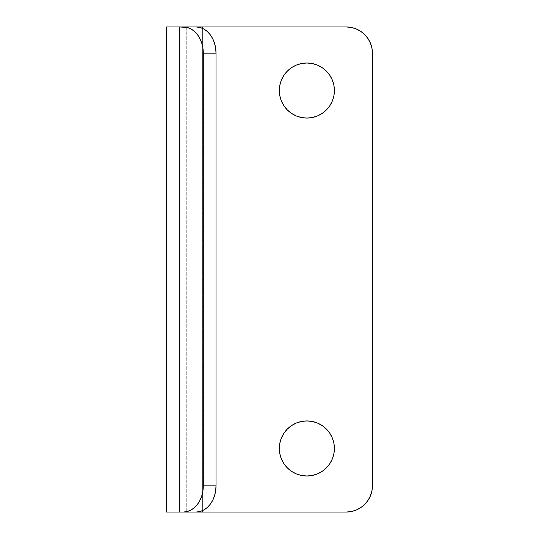 <?xml version="1.0" encoding="UTF-8"?>
<svg xmlns="http://www.w3.org/2000/svg" width="539" height="539" viewBox="0 0 539 539"><rect width="100%" height="100%" fill="white"/><g stroke="black" fill="none" stroke-linecap="round" stroke-linejoin="round"><path stroke-width="0.4" stroke-dasharray="2.69 2.02" d="M306.866 420.932A27.529 27.529 0 0 0 279.33 448.461A27.529 27.529 0 0 0 306.866 475.998A27.529 27.529 0 0 0 334.396 448.461A27.529 27.529 0 0 0 306.866 420.932L312.236 421.458M306.866 63.002A27.529 27.529 0 0 0 279.33 90.539A27.529 27.529 0 0 0 306.866 118.068A27.529 27.529 0 0 0 334.396 90.539A27.529 27.529 0 0 0 306.866 63.002M360.786 31.383L356.232 28.944L351.313 27.455L346.2 26.95L166.578 26.95L202.637 26.95L202.637 512.05L166.578 512.05L346.2 512.05L351.313 511.545M193.528 512.05L186.245 512.05L192.025 512.05L192.025 26.95L186.245 26.95L186.245 512.05L186.245 26.95L202.637 26.95L202.637 512.05L186.245 512.05L192.025 512.05L192.025 26.95L196.028 26.95L186.245 26.95L193.528 26.95M367.989 500.414L370.421 495.86L371.917 490.941L372.422 485.828L372.422 53.172L371.917 48.059M368.009 38.619L364.728 34.617M356.232 510.056L360.786 507.617M296.329 473.902L291.572 471.356L287.395 467.933L283.972 463.756L281.432 458.999L279.862 453.831M281.432 437.924L283.972 433.167M291.572 425.567L296.329 423.027M322.16 425.567L326.338 428.997M333.87 453.831L332.3 458.999L329.76 463.756L326.338 467.933L322.16 471.356L317.404 473.902M279.862 85.169L281.432 80.001L283.972 75.244L287.395 71.067L291.572 67.644L296.329 65.098M317.404 65.098L322.16 67.644L326.338 71.067L329.76 75.244L332.3 80.001L333.87 85.169M332.3 101.076L329.76 105.833L326.338 110.003L322.16 113.433L317.404 115.973L312.236 117.542L306.866 118.068M202.637 512.05L346.2 512.05A26.222 26.222 0 0 0 372.422 485.828L372.422 53.172A26.222 26.222 0 0 0 346.2 26.95L202.637 26.95M202.637 28.426L202.637 510.574L202.637 28.426M196.028 512.05L192.025 512.05L196.028 512.05"/><path stroke-width="0.81" d="M317.404 473.902L312.236 475.465L306.866 475.998A27.529 27.529 0 0 1 279.33 448.461A27.529 27.529 0 0 1 306.866 420.932L312.236 421.458L317.404 423.027L322.16 425.567L326.338 428.997L329.76 433.167L332.3 437.924L333.87 443.092L334.396 448.461L333.87 453.831L332.3 458.999L329.76 463.756L326.338 467.933L322.16 471.356L317.404 473.902L312.236 475.465L306.866 475.998L301.496 475.465L296.329 473.902L291.572 471.356L287.395 467.933L283.972 463.756L281.432 458.999L279.862 453.831L279.33 448.461L279.862 443.092L281.432 437.924L283.972 433.167L287.395 428.997L291.572 425.567L296.329 423.027L301.496 421.458L306.866 420.932A27.529 27.529 0 0 1 334.396 448.461A27.529 27.529 0 0 1 306.866 475.998L301.496 475.465L296.329 473.902M296.329 65.098L301.496 63.535L306.866 63.002A27.529 27.529 0 0 1 334.396 90.539A27.529 27.529 0 0 1 306.866 118.068A27.529 27.529 0 0 1 279.33 90.539A27.529 27.529 0 0 1 306.866 63.002L312.236 63.535L317.404 65.098L322.16 67.644L326.338 71.067L329.76 75.244L332.3 80.001L333.87 85.169L334.396 90.539L333.87 95.908L332.3 101.076L329.76 105.833L326.338 110.003L322.16 113.433L317.404 115.973L312.236 117.542L306.866 118.068L301.496 117.542L296.329 115.973L291.572 113.433L287.395 110.003L283.972 105.833L281.432 101.076L279.862 95.908L279.33 90.539L279.862 85.169L281.432 80.001L283.972 75.244L287.395 71.067L291.572 67.644L296.329 65.098L301.496 63.535L306.866 63.002L312.236 63.535L317.404 65.098M166.578 512.05L166.578 26.95L166.578 512.05L179.298 512.05L179.298 26.95L187.201 27.455L190.954 28.944L194.404 31.37L197.436 34.631L199.922 38.606L201.768 43.14L202.907 48.059L203.291 53.172L203.291 485.828L216.018 485.828L215.634 490.941L214.495 495.86L212.649 500.394L210.163 504.369L207.138 507.63L203.681 510.056L199.929 511.545L196.028 512.05L179.298 512.05L179.298 26.95L166.578 26.95L183.3 26.95A26.222 19.99 90 0 1 203.291 53.172L203.291 485.828L202.907 490.941L201.768 495.86L199.922 500.394L197.436 504.369L194.404 507.63L190.954 510.056L187.201 511.545L183.3 512.05L166.578 512.05M202.637 26.95L346.2 26.95A26.222 26.222 0 0 1 372.422 53.172L372.422 485.828L372.422 53.172L371.917 48.059L370.421 43.14L368.002 38.606L364.741 34.631L360.766 31.37L356.232 28.944L351.313 27.455L346.2 26.95L202.637 26.95L202.637 28.426L202.637 26.95L193.528 26.95M351.313 511.545L356.232 510.056L360.766 507.63L364.741 504.369L368.002 500.394L370.421 495.86L371.917 490.941L372.422 485.828A26.222 26.222 0 0 1 346.2 512.05L351.313 511.545L356.232 510.056M202.637 512.05L202.637 510.574L202.637 512.05L346.2 512.05L193.528 512.05M360.766 507.63L364.741 504.369L368.002 500.394M371.917 48.059L370.421 43.14L368.002 38.606M364.741 34.631L360.766 31.37M312.236 421.458L317.404 423.027L322.16 425.567M326.338 428.997L329.76 433.167L332.3 437.924L333.87 443.092L334.396 448.461L333.87 453.831M279.862 453.831L279.33 448.461L279.862 443.092L281.432 437.924M283.972 433.167L287.395 428.997L291.572 425.567M296.329 423.027L301.496 421.458L306.866 420.932M333.87 85.169L334.396 90.539L333.87 95.908L332.3 101.076M306.866 118.068L301.496 117.542L296.329 115.973L291.572 113.433L287.395 110.003L283.972 105.833L281.432 101.076L279.862 95.908L279.33 90.539L279.862 85.169M216.018 53.172L216.018 485.828L216.018 53.172L203.291 53.172L216.018 53.172A26.222 19.99 -90 0 0 196.028 26.95L199.929 27.455L203.681 28.944L207.138 31.37L210.163 34.631L212.649 38.606L214.495 43.14L215.634 48.059L216.018 53.172M196.028 26.95L183.3 26.95L196.028 26.95M216.018 485.828L203.291 485.828A26.222 19.99 90 0 1 183.3 512.05L196.028 512.05A26.222 19.99 -90 0 0 216.018 485.828"/></g></svg>
